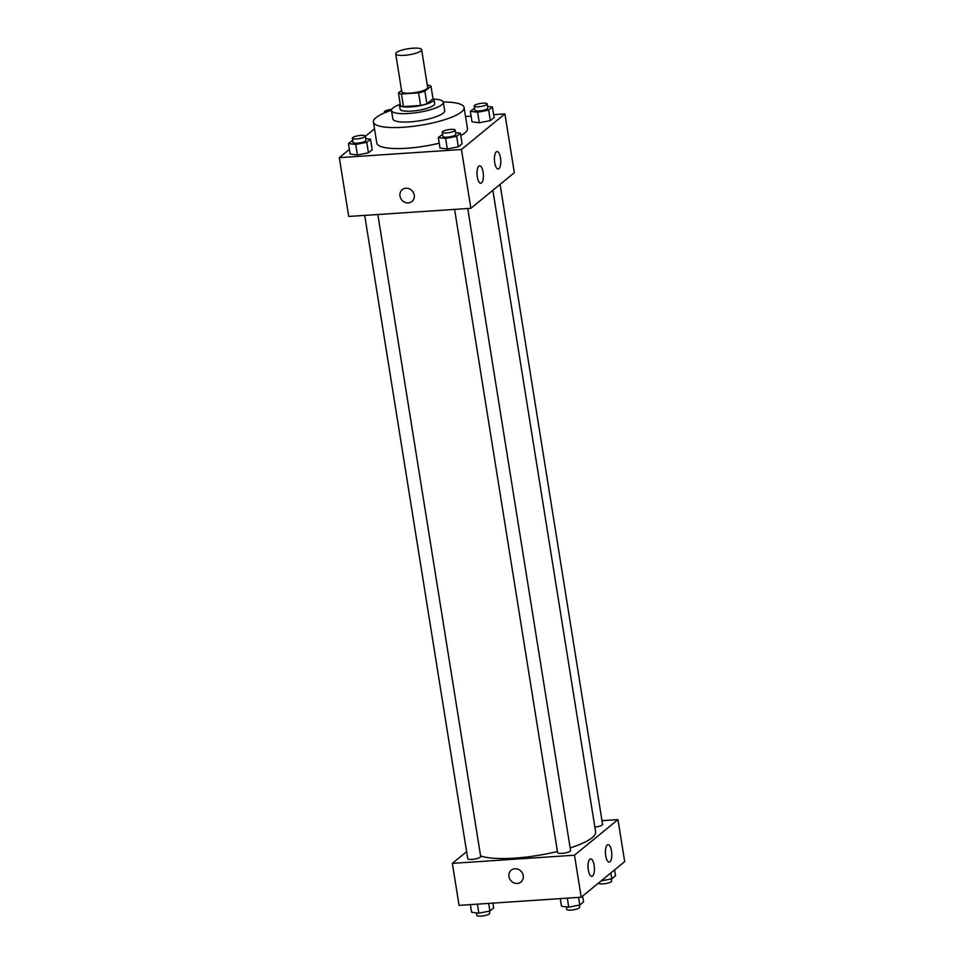 <?xml version="1.0" encoding="UTF-8"?>
<svg xmlns="http://www.w3.org/2000/svg" width="964" height="964" viewBox="0 0 964 964"><rect width="100%" height="100%" fill="white"/><g stroke="black" fill="none" stroke-linecap="round" stroke-linejoin="round"><path stroke-width="1.45" d="M413.014 48.2A13.122 3.049 170.9 0 1 421.617 49.682A13.122 3.049 170.9 0 1 409.146 54.767A13.122 3.049 170.9 0 1 395.71 53.839A13.122 3.049 170.9 0 1 413.014 48.2M421.617 49.682L427.667 87.495A13.122 3.049 170.9 0 1 415.195 92.568A13.122 3.049 170.9 0 1 401.759 91.64L395.71 53.839M401.554 90.387L398.433 92.942A16.93 3.928 170.9 0 0 401.434 93.99L418.581 92.857A16.93 3.928 170.9 0 0 424.895 91.182L430.992 86.182A16.93 3.928 170.9 0 0 427.992 85.133L427.305 85.181M424.895 91.182L426.919 103.787L433.017 98.786L430.992 86.182M426.919 103.787A16.93 3.928 170.9 0 1 420.593 105.45L418.581 92.857M398.433 92.942L400.458 105.546A16.93 3.928 170.9 0 0 403.458 106.594L420.593 105.45M400.132 103.534A17.497 4.061 -9.1 0 0 399.458 104.931A17.497 4.061 -9.1 0 0 414.11 106.63A17.497 4.061 -9.1 0 0 433.017 101.075A17.497 4.061 -9.1 0 0 434.005 99.4A17.497 4.061 -9.1 0 0 432.932 98.28M434.005 99.4L434.68 103.606A17.497 4.061 170.9 0 1 433.692 105.281A17.497 4.061 170.9 0 1 414.785 110.824A17.497 4.061 170.9 0 1 400.132 109.137L399.458 104.931M403.458 106.594L401.434 93.99M399.458 104.642A26.245 6.085 -9.1 0 0 391.492 110.523A26.245 6.085 -9.1 0 0 413.472 113.053A26.245 6.085 -9.1 0 0 441.837 104.739A26.245 6.085 -9.1 0 0 443.32 102.22A26.245 6.085 -9.1 0 0 433.921 99.123M391.492 110.523L392.842 118.921A26.245 6.085 -9.1 0 0 414.821 121.452A26.245 6.085 -9.1 0 0 443.175 113.137A26.245 6.085 -9.1 0 0 444.669 110.619L443.32 102.22M391.48 110.282A45.923 10.652 -9.1 0 0 373.405 122.03A45.923 10.652 -9.1 0 0 411.869 126.477A45.923 10.652 -9.1 0 0 461.503 111.92A45.923 10.652 -9.1 0 0 464.094 107.51A45.923 10.652 -9.1 0 0 443.259 101.991M464.094 107.51L467.468 128.513A45.923 10.652 170.9 0 1 464.865 132.924A45.923 10.652 170.9 0 1 460.804 135.55M439.247 143.166A45.923 10.652 170.9 0 1 376.767 143.034L373.405 122.03M349.39 149.396L339.316 157.65L461.455 149.504L504.919 113.897L493.64 114.644M471.107 116.15L465.54 116.524M374.502 128.839L365.332 136.346M474.577 108.149L470.336 111.318L472.023 121.826L479.301 122.753L490.339 120.596L494.11 117.524L492.423 107.016L487.579 106.401M442.572 134.358L438.343 137.527L440.018 148.034L447.296 148.962L458.346 146.805L462.105 143.72L460.431 133.225L455.586 132.598M352.679 140.358L348.45 143.528L350.125 154.035L357.403 154.963L368.453 152.806L372.212 149.721L370.538 139.226L365.693 138.599M402.265 189.655A7.652 6.917 -129.3 0 0 399.988 196.053A7.652 6.917 50.7 0 1 402.253 189.667A7.652 6.917 50.7 0 1 412.459 191.197A7.652 6.917 50.7 0 1 411.953 201.5A7.652 6.917 50.7 0 1 404.735 202.259A7.652 6.917 50.7 0 1 399.988 196.053A7.652 6.917 -129.3 0 0 404.735 202.259A7.652 6.917 -129.3 0 0 411.953 201.5M461.455 149.504L470.866 208.308L348.727 216.466L339.316 157.65M470.866 208.308L514.342 172.701L504.919 113.897M481.554 182.919A8.748 3.145 -93.8 0 1 480.795 183.256A8.748 3.145 -93.8 0 1 477.072 174.737A8.748 3.145 -93.8 0 1 479.626 165.796A8.748 3.145 -93.8 0 1 483.253 173.219A8.748 3.145 -93.8 0 1 481.554 182.919M498.942 168.688A8.748 3.145 -93.8 0 1 498.183 169.013A8.748 3.145 -93.8 0 1 494.46 160.494A8.748 3.145 -93.8 0 1 497.014 151.553A8.748 3.145 -93.8 0 1 500.641 158.976A8.748 3.145 -93.8 0 1 498.942 168.688M492.857 190.294L595.607 831.799A61.226 14.207 170.9 0 1 570.158 847.91M557.445 851.477A61.226 14.207 170.9 0 1 480.59 855.96M467.745 208.513L570.58 850.549A6.555 1.518 170.9 0 1 564.338 853.092A6.555 1.518 170.9 0 1 557.626 852.622L454.598 209.393M500.075 184.389L602.572 824.341A6.555 1.518 170.9 0 1 594.86 827.088M377.852 214.514L480.687 856.55A6.555 1.518 170.9 0 1 474.445 859.093A6.555 1.518 170.9 0 1 467.733 858.623L364.705 215.394M617.96 819.605L574.484 855.213L581.22 897.219L624.684 861.611L617.96 819.605L601.994 820.677M466.612 851.682L452.345 863.358L574.484 855.213M588.329 870.01A8.748 3.145 -93.8 0 1 590.643 858.9A8.748 3.145 -93.8 0 1 594.27 866.335A8.748 3.145 -93.8 0 1 592.571 876.035A8.748 3.145 -93.8 0 1 591.812 876.36A8.748 3.145 -93.8 0 1 588.329 870.01M611.513 851.019A8.748 3.145 -93.8 0 1 609.959 861.792A8.748 3.145 -93.8 0 1 609.2 862.117A8.748 3.145 -93.8 0 1 605.476 853.598A8.748 3.145 -93.8 0 1 608.031 844.669A8.748 3.145 -93.8 0 1 611.513 851.019M452.345 863.358L459.081 905.377L581.22 897.219M514.933 868.745A7.652 6.917 50.7 0 1 522.609 873.553A7.652 6.917 50.7 0 1 520.958 882.012A7.652 6.917 50.7 0 1 510.751 880.469A7.652 6.917 50.7 0 1 511.257 870.167A7.652 6.917 50.7 0 1 514.933 868.745M511.257 870.167A7.652 6.917 -129.3 0 0 510.763 880.469A7.652 6.917 -129.3 0 0 520.958 882.012M470.36 904.618L471.577 912.245L478.855 913.185L489.893 911.028L493.664 907.943L492.893 903.111M478.855 913.185L477.409 904.148M489.893 911.028L488.676 903.401M489.423 911.113L489.772 913.257A6.555 1.518 170.9 0 1 483.53 915.8A6.555 1.518 170.9 0 1 476.819 915.33L476.421 912.872M601.138 880.891L611.791 878.819L615.55 875.734L614.61 869.865M611.791 878.819L610.851 872.95M611.321 878.915L611.658 881.048A6.555 1.518 170.9 0 1 605.428 883.59A6.555 1.518 170.9 0 1 598.704 883.132L598.668 882.916M560.253 898.617L561.47 906.244L568.748 907.184L579.786 905.027L583.557 901.943L582.618 896.074M568.748 907.184L567.302 898.147M579.786 905.027L578.569 897.4M579.316 905.112L579.665 907.257A6.555 1.518 170.9 0 1 573.423 909.799A6.555 1.518 170.9 0 1 566.712 909.329L566.314 906.871M385.202 112.583A6.555 1.518 170.9 0 1 384.335 112.005A6.555 1.518 170.9 0 1 391.782 109.294M348.45 143.528L355.728 144.455L366.766 142.31L370.538 139.226M365.296 136.141L365.971 140.334A6.555 1.518 170.9 0 1 359.729 142.877A6.555 1.518 170.9 0 1 353.017 142.407L352.342 138.214A6.555 1.518 170.9 0 1 360.994 135.394A6.555 1.518 170.9 0 1 365.296 136.141A6.555 1.518 170.9 0 1 359.054 138.671A6.555 1.518 170.9 0 1 352.342 138.214M350.125 154.035L357.403 154.963L355.728 144.455M357.403 154.963L368.453 152.806L366.766 142.31M368.453 152.806L372.212 149.721M470.336 111.318L477.614 112.258L488.664 110.101L492.423 107.016M487.182 103.931L487.856 108.137A6.555 1.518 170.9 0 1 481.626 110.667A6.555 1.518 170.9 0 1 474.903 110.209L474.228 106.004A6.555 1.518 170.9 0 1 482.88 103.184A6.555 1.518 170.9 0 1 487.182 103.931A6.555 1.518 170.9 0 1 480.952 106.474A6.555 1.518 170.9 0 1 474.228 106.004M472.023 121.826L479.301 122.753L477.614 112.258M479.301 122.753L490.339 120.596L488.664 110.101M490.339 120.596L494.11 117.524M438.343 137.527L445.621 138.455L456.659 136.31L460.431 133.225M455.189 130.14L455.864 134.333A6.555 1.518 170.9 0 1 449.622 136.876A6.555 1.518 170.9 0 1 442.91 136.406L442.235 132.213A6.555 1.518 170.9 0 1 450.887 129.393A6.555 1.518 170.9 0 1 455.189 130.14A6.555 1.518 170.9 0 1 448.947 132.671A6.555 1.518 170.9 0 1 442.235 132.213M440.018 148.034L447.296 148.962L445.621 138.455M447.296 148.962L458.346 146.805L456.659 136.31M458.346 146.805L462.105 143.72M384.479 112.896L384.335 112.005"/></g></svg>
